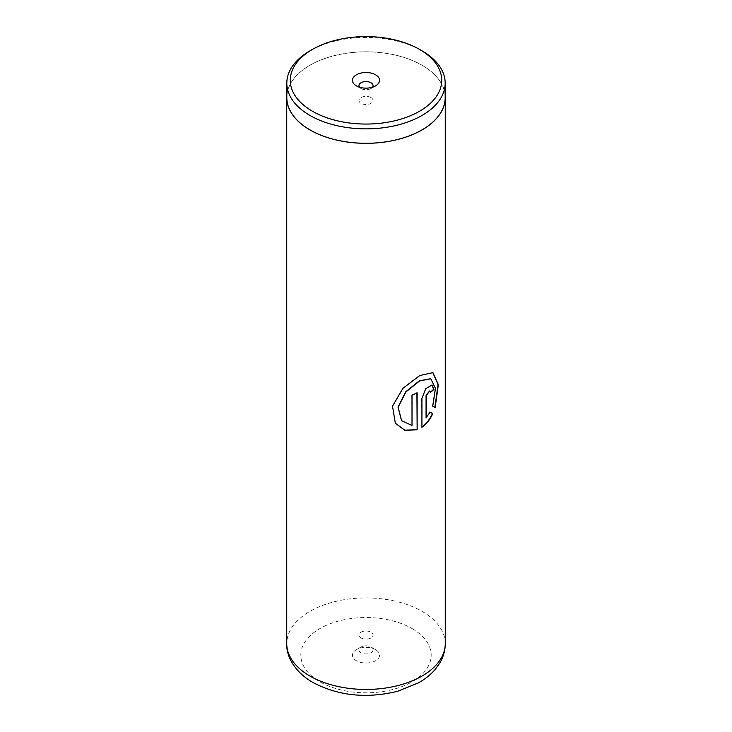 <?xml version="1.0" encoding="UTF-8"?>
<svg xmlns="http://www.w3.org/2000/svg" width="732" height="732" viewBox="0 0 732 732"><rect width="100%" height="100%" fill="white"/><g stroke="black" fill="none" stroke-linecap="round" stroke-linejoin="round"><path stroke-width="0.55" stroke-dasharray="3.66 2.75" d="M359.485 87.19A7.036 4.063 0 0 0 361.022 88.517L356.42 85.854L361.022 88.517A7.036 4.063 0 0 0 370.978 88.517A7.036 4.063 0 0 0 372.515 87.19M370.978 97.576A7.036 4.063 0 0 0 363.31 96.688A7.036 4.063 0 0 0 358.964 100.449A7.036 4.063 0 0 0 361.022 103.322A7.036 4.063 0 0 0 368.69 104.2A7.036 4.063 0 0 0 373.036 100.449A7.036 4.063 0 0 0 370.978 97.576M445.184 97.576A79.184 45.713 0 0 0 421.989 65.249A79.184 45.713 0 0 0 335.695 55.33A79.184 45.713 0 0 0 286.816 97.576M370.978 646.997L375.58 649.659A13.551 7.823 180 0 1 375.58 660.721A13.551 7.823 180 0 1 356.42 660.721A13.551 7.823 180 0 1 356.42 649.659A13.551 7.823 180 0 1 375.58 649.659L370.978 646.997A7.036 4.063 180 0 1 373.036 649.87A7.036 4.063 180 0 1 368.69 653.63A7.036 4.063 180 0 1 361.022 652.743A7.036 4.063 180 0 1 358.964 649.87A7.036 4.063 180 0 1 361.022 646.997A7.036 4.063 180 0 1 370.978 646.997M361.022 637.938A7.036 4.063 180 0 1 358.964 635.065A7.036 4.063 180 0 1 363.31 631.313A7.036 4.063 180 0 1 370.978 632.192A7.036 4.063 180 0 1 373.036 635.065A7.036 4.063 180 0 1 368.69 638.826A7.036 4.063 180 0 1 361.022 637.938M445.184 95.645A79.257 45.759 0 0 0 422.044 65.212A79.257 45.759 0 0 0 337.223 54.937A79.257 45.759 0 0 0 286.816 95.645M421.989 50.819A79.184 45.713 0 0 0 310.011 50.819M430.151 412.125L426.07 417.679M429.547 390.998L430.352 392.526M431.926 384.95L425.512 388.509L421.934 398.235M421.678 398.089L421.934 427.287M430.626 378.709L435.174 388.408L432.456 406.04L434.854 407.45M432.758 372.57L419.518 375.406L402.756 388.152L392.37 406.05L395.289 423.206M416.92 392.654A78.9 45.558 180 0 1 411.805 394.941L412.015 395.106M411.805 394.941L412.015 425.402M411.805 425.237L401.511 420.653M412.089 628.578A65.175 37.625 180 0 1 412.089 681.794A65.175 37.625 180 0 1 319.911 681.794A65.175 37.625 180 0 1 319.911 628.578A65.175 37.625 180 0 1 412.089 628.578M445.257 643.693A79.257 45.759 0 0 0 422.044 611.339A79.257 45.759 0 0 0 335.668 601.42A79.257 45.759 0 0 0 286.743 643.693M358.964 100.449L358.964 85.644M361.022 646.997L356.42 649.659M358.964 635.065L358.964 649.87M373.036 635.065L373.036 649.87M373.036 100.449L373.036 85.644M370.978 88.517L375.58 85.854"/><path stroke-width="1.1" d="M312.445 111.246A75.735 43.728 0 0 0 419.555 111.246A75.735 43.728 0 0 0 419.555 49.41L421.989 50.819A79.184 45.713 0 0 1 445.184 83.146A79.184 45.713 0 0 1 396.305 125.382A79.184 45.713 0 0 1 310.011 115.473A79.184 45.713 0 0 1 286.816 83.146A79.184 45.713 0 0 1 310.011 50.819L312.445 49.41A75.735 43.728 0 0 0 312.445 111.246M375.58 74.792A13.551 7.823 0 0 0 356.42 74.792A13.551 7.823 0 0 0 356.42 85.854L356.42 85.854A13.551 7.823 0 0 0 375.58 85.854A13.551 7.823 0 0 0 375.58 74.792M372.515 87.19A7.036 4.063 0 0 0 373.036 85.644A7.036 4.063 0 0 0 370.978 82.771A7.036 4.063 0 0 0 363.31 81.883A7.036 4.063 0 0 0 358.964 85.644A7.036 4.063 0 0 0 359.485 87.19M286.816 83.146L286.816 97.576A79.184 45.713 0 0 0 310.011 129.903A79.184 45.713 0 0 0 396.305 139.812A79.184 45.713 0 0 0 445.184 97.576L445.184 83.146M417.139 429.821L417.139 392.81A79.257 45.759 180 0 1 412.015 395.106L412.015 425.402L401.575 420.726L398.162 407.184L405.94 391.913L419.592 380.951L430.791 378.764L435.476 388.39L432.758 406.15L435.137 407.632L438.358 384.639L432.932 372.634L419.811 375.534L402.966 388.28L392.508 406.178L395.335 423.279L404.887 430.315L417.139 429.821L416.92 392.919M426.344 417.807L426.344 395.481L429.693 391.044L430.352 392.526A79.257 45.759 180 0 0 433.92 389.397L432.072 385.005L425.786 388.637L421.934 398.235L421.934 427.287C426.472 424.038 430.087 419.5 432.768 413.662L430.169 412.089L426.07 417.679L426.07 395.344L429.547 390.998M286.816 95.645A79.257 45.759 0 0 0 286.743 97.576A79.257 45.759 0 0 0 309.956 129.93A79.257 45.759 0 0 0 396.332 139.849A79.257 45.759 0 0 0 445.257 97.576A79.257 45.759 0 0 0 445.184 95.645M421.989 50.819L419.555 49.41A75.735 43.728 0 0 0 312.445 49.41M430.334 392.187A78.9 45.558 180 0 0 433.618 389.287L433.92 389.397M433.618 389.287L431.926 384.95M421.678 427.14C426.207 423.91 429.803 419.372 432.475 413.553L432.768 413.662M432.475 413.553L429.885 411.97M434.854 407.45L438.047 384.648L432.758 372.57M395.289 423.206L404.778 430.16L416.92 429.666M401.511 420.653L398.016 407.047L405.729 391.785L419.317 380.823L430.626 378.709M309.956 676.048A79.257 45.759 0 0 0 396.332 685.966A79.257 45.759 0 0 0 445.257 643.693C445.193 650.611 443.345 657.098 439.712 663.155L435.247 669.368C430.736 674.63 425.146 679.122 418.503 682.846L397.723 691.246C366.814 698.831 338.532 695.912 312.875 682.489C294.209 671.583 286.267 656.165 286.743 643.693A79.257 45.759 0 0 0 309.956 676.048M445.257 97.576L445.257 643.693M286.743 97.576L286.743 643.693"/></g></svg>
